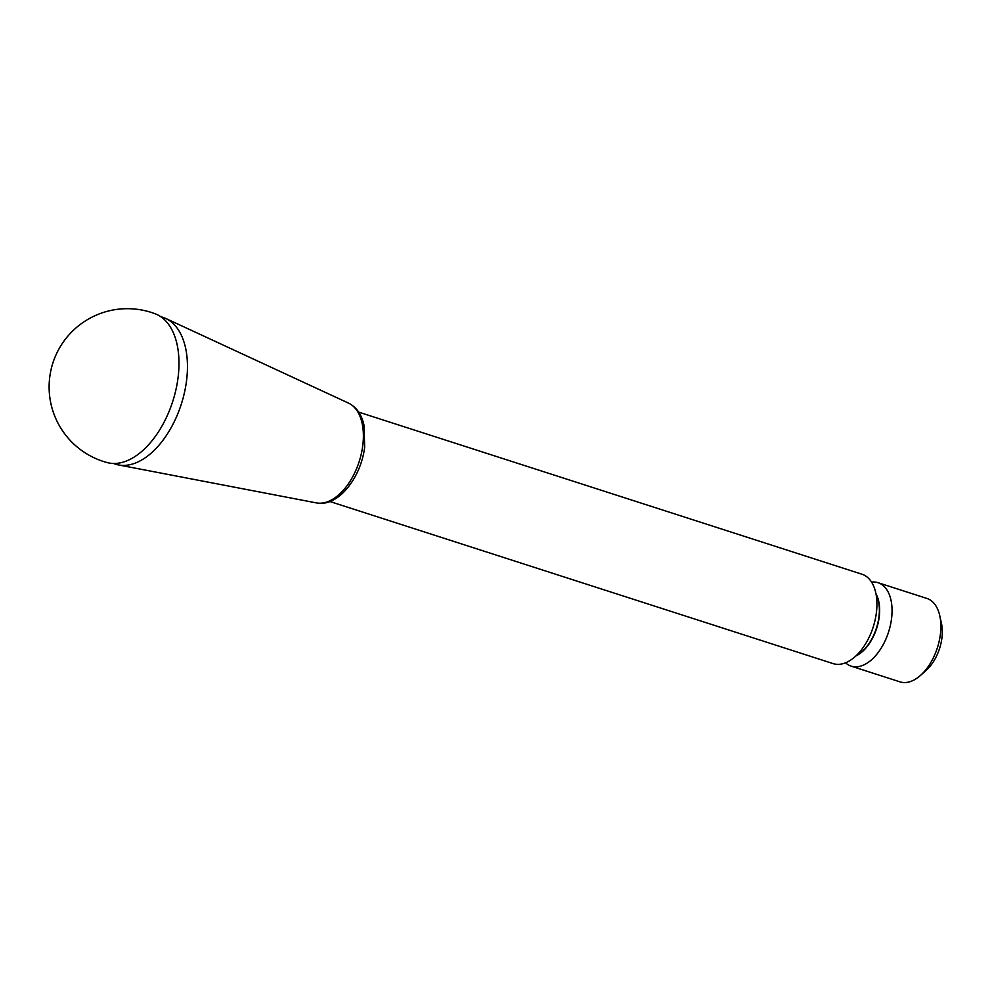 <?xml version="1.0" encoding="UTF-8"?>
<svg xmlns="http://www.w3.org/2000/svg" width="991" height="991" viewBox="0 0 991 991"><rect width="100%" height="100%" fill="white"/><g stroke="black" fill="none" stroke-linecap="round" stroke-linejoin="round"><path stroke-width="1.49" d="M113.581 463.478A77.149 44.248 -72.1 0 0 118.486 464.94A77.149 44.248 -72.1 0 0 181.254 404.303A77.149 44.248 -72.1 0 0 165.683 318.433A77.149 44.248 -72.1 0 0 160.852 316.761M358.68 412.12L861.91 574.21A46.961 26.93 107.9 0 1 873.158 627.167A46.961 26.93 107.9 0 1 833.121 663.611L329.892 501.52M107.313 462.611A78.202 44.855 -72.1 0 0 172.694 401.553A78.202 44.855 -72.1 0 0 155.253 313.813A78.264 78.264 0 0 0 49.55 378.773A78.264 78.264 0 0 0 107.313 462.611M851.158 666.138L899.989 681.87A43.827 25.147 -72.1 0 0 909.032 681.969A43.827 25.147 -72.1 0 0 920.589 675.329A43.827 25.147 -72.1 0 0 939.778 615.758A43.827 25.147 -72.1 0 0 926.858 598.428L878.038 582.696A43.827 25.147 107.9 0 1 888.531 632.122A43.827 25.147 107.9 0 1 851.158 666.138A43.827 25.147 107.9 0 1 845.534 662.818M871.535 582.101A43.827 25.147 107.9 0 1 878.038 582.696M920.589 675.329L926.374 670.151A34.437 19.758 -72.1 0 0 941.45 623.339L939.778 615.758M165.683 318.433L348.572 403.139A52.535 30.139 107.9 0 1 362.966 443.869A52.535 30.139 107.9 0 1 316.439 502.908L118.486 464.94M875.957 593.77A36.94 21.195 107.9 0 1 876.676 628.306A36.94 21.195 107.9 0 1 855.927 655.931M856.385 655.497A36.94 21.195 -72.1 0 0 876.416 628.22A36.94 21.195 -72.1 0 0 876.069 594.377M348.572 403.139C356.611 407.251 361.765 414.684 364.019 425.412L364.663 447.015C361.17 477.427 338.154 507.442 316.439 502.908"/></g></svg>

